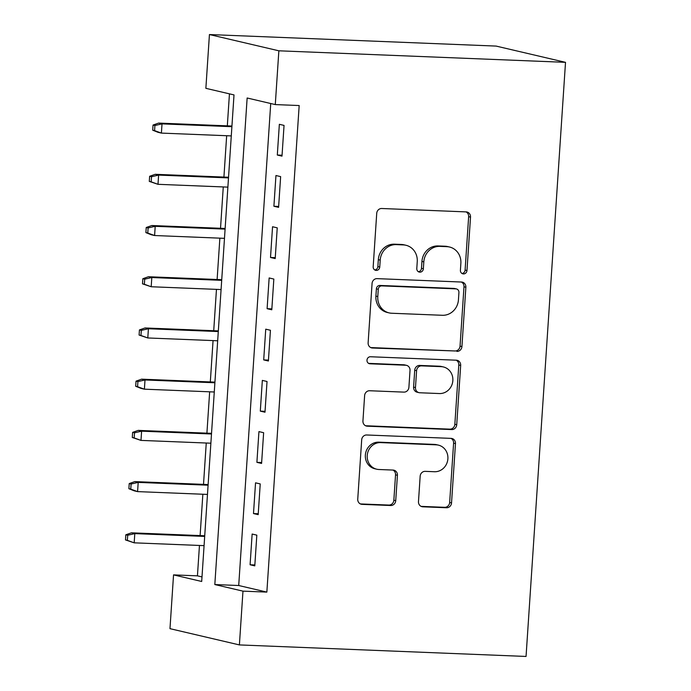 <?xml version="1.0" encoding="UTF-8"?>
<svg xmlns="http://www.w3.org/2000/svg" width="691" height="691" viewBox="0 0 691 691"><rect width="100%" height="100%" fill="white"/><g stroke="black" fill="none" stroke-linecap="round" stroke-linejoin="round"><path stroke-width="1.04" d="M463.454 273.921A3.533 3.274 103.2 0 0 466.969 270.526L470.519 217.112A5.053 4.682 103.2 0 0 466.166 211.895L381.752 208.501A5.053 4.682 103.2 0 0 376.725 213.346L373.183 266.761A3.533 3.274 103.2 0 0 376.232 270.406A3.533 3.274 103.2 0 0 379.748 267.02L380.205 260.11A16.161 14.977 103.2 0 1 396.28 244.623L403.311 244.908A16.161 14.977 103.2 0 1 405.928 245.262A16.161 14.977 103.2 0 1 417.252 261.595L416.794 268.514A3.533 3.274 103.2 0 0 419.843 272.159A3.533 3.274 103.2 0 0 423.358 268.773L423.816 261.863A16.161 14.977 103.2 0 1 439.891 246.376L446.93 246.661A16.161 14.977 103.2 0 1 449.539 247.015A16.161 14.977 103.2 0 1 460.862 263.357L460.405 270.267A3.533 3.274 103.2 0 0 463.454 273.921M461.977 273.472A3.533 3.274 103.2 0 0 465.095 270.095L468.645 216.672A5.053 4.682 103.2 0 0 466.01 211.895M374.755 269.956A3.533 3.274 103.2 0 0 377.873 266.579L378.331 259.669L380.205 260.11M418.366 271.71A3.533 3.274 103.2 0 0 421.484 268.333L421.942 261.423L423.816 261.863M418.478 501.588A5.053 4.682 103.2 0 0 422.832 506.805L446.516 507.755A5.053 4.682 103.2 0 0 451.534 502.918L455.473 443.596A5.053 4.682 103.2 0 0 451.119 438.379L366.714 434.985A5.053 4.682 103.2 0 0 361.687 439.822L357.748 499.144A5.053 4.682 103.2 0 0 362.101 504.361L390.709 505.51A5.053 4.682 103.2 0 0 395.727 500.673L397.42 475.287A5.053 4.682 103.2 0 0 393.058 470.07L378.875 469.5A13.509 12.524 103.2 0 1 376.69 469.198A13.509 12.524 103.2 0 1 367.353 454.367A13.509 12.524 103.2 0 1 380.663 442.603L436.237 444.84A13.509 12.524 103.2 0 1 438.422 445.134A13.509 12.524 103.2 0 1 447.759 459.973A13.509 12.524 103.2 0 1 434.449 471.728L425.181 471.357A5.053 4.682 103.2 0 0 420.163 476.203L418.478 501.588M270.725 103.512L238.715 585.51L266.856 592.101L242.973 591.142L239.397 644.919L526.05 656.45L565.514 62.337L496.095 46.081L209.433 34.55L205.866 88.327L234.007 94.917L201.694 581.477L173.545 574.886L169.977 628.663L239.397 644.919M266.856 592.101L299.177 105.542L275.286 104.583L278.862 50.806L565.514 62.337M456.898 351.408A5.053 4.682 103.2 0 0 461.925 346.571L465.864 287.249A5.053 4.682 103.2 0 0 461.502 282.032L377.096 278.637A5.053 4.682 103.2 0 0 372.069 283.474L368.13 342.796A5.053 4.682 103.2 0 0 372.484 348.014L455.023 350.968A5.053 4.682 103.2 0 0 460.042 346.131L463.989 286.808A5.053 4.682 103.2 0 0 461.355 282.023M460.672 365.418L456.725 424.74A5.053 4.682 103.2 0 1 451.707 429.577L367.292 426.183A5.053 4.682 103.2 0 1 362.939 420.966L364.623 395.58A5.053 4.682 103.2 0 1 369.65 390.743L403.881 392.117A5.053 4.682 103.2 0 0 408.908 387.28L410.022 370.436A5.053 4.682 103.2 0 0 405.669 365.228L370.03 363.794A3.533 3.274 103.2 0 1 367.016 359.83A3.533 3.274 103.2 0 1 370.497 356.755L456.31 360.201A5.053 4.682 103.2 0 1 460.672 365.418L458.789 364.978L454.851 424.3L456.725 424.74M281.997 156.14L284.044 125.408L279.354 124.311L277.307 155.034L281.997 156.14M278.594 207.352L280.641 176.62L275.951 175.523L273.904 206.255L278.594 207.352M275.199 258.572L277.238 227.84L272.548 226.743L270.509 257.475L275.199 258.572M271.796 309.784L273.835 279.06L269.145 277.955L267.106 308.687L271.796 309.784M268.393 361.004L270.431 330.272L265.741 329.175L263.703 359.907L268.393 361.004M264.99 412.225L267.028 381.492L262.338 380.395L260.3 411.119L264.99 412.225M261.587 463.436L263.634 432.704L258.935 431.607L256.897 462.339L261.587 463.436M258.184 514.657L260.231 483.925L255.54 482.828L253.493 513.56L258.184 514.657M252.137 534.039L250.09 564.772L254.789 565.869L256.827 535.145L252.137 534.039M229.447 93.846L227.322 125.848M226.665 135.721L223.919 177.069M223.271 186.941L220.524 228.28M219.868 238.153L217.121 279.501M216.464 289.374L213.718 330.721M213.061 340.585L210.314 381.933M209.658 391.806L206.911 433.153M206.255 443.026L203.508 484.365M202.852 494.238L200.114 535.585M199.457 545.458L197.436 575.845L201.997 576.916M197.436 575.845L173.545 574.886M275.286 104.583L247.145 97.992L214.823 584.551L242.973 591.142M278.862 50.806L209.433 34.55M238.715 585.51L214.823 584.551M277.307 155.034L282.058 155.225M273.904 206.255L278.654 206.445M270.509 257.475L275.26 257.665M267.106 308.687L271.857 308.877M263.703 359.907L268.454 360.097M260.3 411.119L265.05 411.309M256.897 462.339L261.647 462.529M253.493 513.56L258.244 513.75M250.09 564.772L254.849 564.962M449.539 247.015L447.664 246.575A16.161 14.977 103.2 0 0 445.047 246.221L446.93 246.661M421.942 261.423A16.161 14.977 103.2 0 1 438.016 245.944L445.047 246.221M405.928 245.262L404.054 244.821A16.161 14.977 103.2 0 0 401.436 244.467L403.311 244.908M378.331 259.669A16.161 14.977 103.2 0 1 394.406 244.182L401.436 244.467M370.765 347.582L455.023 350.968M458.928 292.509A3.533 3.274 103.2 0 0 455.879 288.864L381.786 285.884A3.533 3.274 103.2 0 0 378.271 289.27L377.787 296.56A16.161 14.977 103.2 0 0 389.111 312.893A16.161 14.977 103.2 0 0 391.719 313.248L442.37 315.286A16.161 14.977 103.2 0 0 458.444 299.799L458.928 292.509M456.449 288.942L454.574 288.501A3.533 3.274 103.2 0 0 454.004 288.423L455.879 288.864M389.111 312.893L387.228 312.453A16.161 14.977 103.2 0 1 375.904 296.119L376.396 288.829A3.533 3.274 103.2 0 1 379.912 285.443L454.004 288.423M365.565 425.751L449.832 429.146A5.053 4.682 103.2 0 0 454.851 424.3M406.489 365.332L404.606 364.9A5.053 4.682 103.2 0 0 403.794 364.788L368.597 363.371M439.407 393.55A13.509 12.524 103.2 0 0 452.717 381.786A13.509 12.524 103.2 0 0 443.38 366.947A13.509 12.524 103.2 0 0 441.195 366.653L421.614 365.867A5.053 4.682 103.2 0 0 416.587 370.704L415.472 387.547A5.053 4.682 103.2 0 0 419.826 392.764L439.407 393.55M443.38 366.947L441.497 366.506A13.509 12.524 103.2 0 0 439.312 366.213L441.195 366.653M419.005 392.652L417.131 392.212A5.053 4.682 103.2 0 1 413.598 387.107L414.712 370.264A5.053 4.682 103.2 0 1 419.739 365.427L439.312 366.213M458.789 364.978A5.053 4.682 103.2 0 0 456.164 360.201M438.422 445.134L436.539 444.693A13.509 12.524 103.2 0 0 434.354 444.399L436.237 444.84M376.69 469.198L374.816 468.757A13.509 12.524 103.2 0 1 365.479 453.927A13.509 12.524 103.2 0 1 378.789 442.162L434.354 444.399M360.374 503.929L388.834 505.069A5.053 4.682 103.2 0 0 393.853 500.232L395.537 474.847A5.053 4.682 103.2 0 0 392.911 470.061M421.104 506.373L444.641 507.315A5.053 4.682 103.2 0 0 449.66 502.478L453.598 443.156A5.053 4.682 103.2 0 0 450.973 438.37M153.039 125.062L152.702 130.184L154.577 130.625L154.914 125.503L153.039 125.062L158.636 123.084L162.014 123.879L161.4 133.095L231.286 135.911M154.577 130.625L161.4 133.095L158.023 132.309L152.702 130.184M154.914 125.503L162.014 123.879L231.9 126.686M158.636 123.084L231.943 126.038M149.636 176.283L149.299 181.396L151.174 181.837L151.51 176.715L149.636 176.283L155.233 174.305L158.61 175.091L157.997 184.316L227.883 187.123M151.174 181.837L157.997 184.316L149.299 181.396M151.51 176.715L158.61 175.091L228.496 177.907M155.233 174.305L228.54 177.25M146.233 227.494L145.896 232.617L147.77 233.057L148.116 227.935L146.233 227.494L151.83 225.525L155.207 226.311L154.594 235.527L224.48 238.343M147.77 233.057L154.594 235.527L151.217 234.741L145.896 232.617M148.116 227.935L155.207 226.311L225.093 229.118M151.83 225.525L225.136 228.471M142.838 278.715L142.493 283.837L144.367 284.277L144.713 279.155L142.838 278.715L148.427 276.737L151.804 277.532L151.199 286.748L221.077 289.555M144.367 284.277L151.199 286.748L142.493 283.837M144.713 279.155L151.804 277.532L221.69 280.339M148.427 276.737L221.733 279.682M139.435 329.927L139.09 335.049L140.973 335.489L141.309 330.367L139.435 329.927L145.032 327.957L148.41 328.743L147.796 337.968L217.682 340.775M140.973 335.489L147.796 337.968L139.09 335.049M141.309 330.367L148.41 328.743L218.287 331.559M145.032 327.957L218.33 330.903M136.032 381.147L135.686 386.269L137.569 386.71L137.906 381.587L136.032 381.147L141.629 379.169L145.006 379.964L144.393 389.18L214.279 391.996M137.569 386.71L144.393 389.18L141.016 388.394L135.686 386.269M137.906 381.587L145.006 379.964L214.892 382.771M141.629 379.169L214.936 382.123M132.629 432.367L132.292 437.481L134.166 437.921L134.503 432.799L132.629 432.367L138.226 430.389L141.603 431.175L140.99 440.4L210.876 443.207M134.166 437.921L140.99 440.4L132.292 437.481M134.503 432.799L141.603 431.175L211.489 433.991M138.226 430.389L211.532 433.335M129.226 483.579L128.889 488.701L130.763 489.142L131.1 484.02L129.226 483.579L134.823 481.601L138.2 482.396L137.587 491.612L207.473 494.428M130.763 489.142L137.587 491.612L134.209 490.826L128.889 488.701M131.1 484.02L138.2 482.396L208.086 485.203M134.823 481.601L208.129 484.555M125.822 534.799L125.486 539.921L127.36 540.362L127.705 535.24L125.822 534.799L131.42 532.821L134.797 533.616L134.184 542.832L204.07 545.64M127.36 540.362L134.184 542.832L125.486 539.921M127.705 535.24L134.797 533.616L204.683 536.423M131.42 532.821L204.726 535.767M465.095 270.095L466.969 270.526M377.873 266.579L379.748 267.02M421.484 268.333L423.358 268.773M438.016 245.944L439.891 246.376M394.406 244.182L396.28 244.623M468.645 216.672L470.519 217.112M370.886 347.633L372.484 348.014M463.989 286.808L465.864 287.249M460.042 346.131L461.925 346.571M379.912 285.443L381.786 285.884M376.396 288.829L378.271 289.27M375.904 296.119L377.787 296.56M449.832 429.146L451.707 429.577M365.694 425.811L367.292 426.183M403.794 364.788L405.669 365.228M368.908 363.526L370.03 363.794M419.739 365.427L421.614 365.867M414.712 370.264L416.587 370.704M413.598 387.107L415.472 387.547M378.789 442.162L380.663 442.603M395.537 474.847L397.42 475.287M393.853 500.232L395.727 500.673M388.834 505.069L390.709 505.51M360.503 503.989L362.101 504.361M453.598 443.156L455.473 443.596M449.66 502.478L451.534 502.918M444.641 507.315L446.516 507.755M421.234 506.425L422.832 506.805"/></g></svg>
